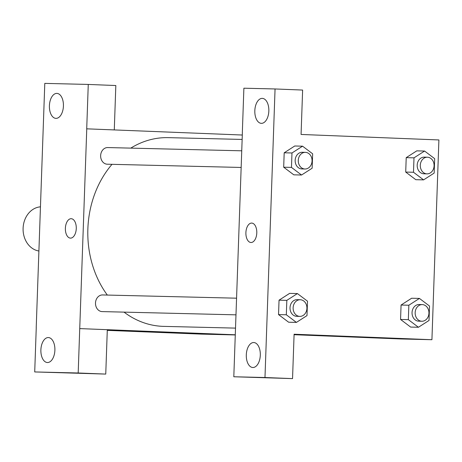 <?xml version="1.0" encoding="UTF-8"?>
<svg xmlns="http://www.w3.org/2000/svg" width="462" height="462" viewBox="0 0 462 462"><rect width="100%" height="100%" fill="white"/><g stroke="black" fill="none" stroke-linecap="round" stroke-linejoin="round"><path stroke-width="0.69" d="M40.431 206.832A22.211 18.393 91.4 0 0 23.1 228.257A22.211 18.393 91.4 0 0 38.889 251.005M36.215 327.541L44.791 83.385L88.265 84.436L86.712 128.829L242.296 135.025M235.268 334.944L201.605 334.13L107.276 330.37M140.327 331.248L159.742 331.93M36.261 327.546L34.714 371.939L105.752 374.087L107.305 329.695L79.735 328.598L86.764 128.829M235.273 334.788L79.787 328.598M48.325 337.555A12.491 7.005 -87.7 0 0 40.887 349.815A12.491 7.005 -87.7 0 0 47.39 362.526A12.491 7.005 -87.7 0 0 54.886 350.323A12.491 7.005 -87.7 0 0 48.383 337.56A12.491 7.005 -87.7 0 0 48.325 337.555M105.752 374.087L78.188 372.99L79.735 328.598M34.714 371.939L78.188 372.99M88.265 84.436L115.829 85.534L114.281 129.926M56.849 93.393A12.491 7.005 -87.7 0 0 49.411 105.654A12.491 7.005 -87.7 0 0 55.919 118.364A12.491 7.005 -87.7 0 0 63.415 106.162A12.491 7.005 -87.7 0 0 56.913 93.399A12.491 7.005 -87.7 0 0 56.849 93.393M76.27 228.546A9.719 5.446 92.3 0 1 70.438 238.121A9.719 5.446 92.3 0 1 65.385 228.199A9.719 5.446 92.3 0 1 71.212 218.705A9.719 5.446 92.3 0 1 76.27 228.546M71.212 218.705A9.719 5.446 -87.7 0 0 65.385 228.199A9.719 5.446 -87.7 0 0 70.443 238.121M102.68 294.947A8.328 6.895 91.4 0 0 102.587 294.947A8.328 6.895 91.4 0 0 95.495 303.049A8.328 6.895 91.4 0 0 102.096 311.596A8.328 6.895 91.4 0 0 102.183 311.596L236.018 314.841M107.825 147.563A8.328 6.895 91.4 0 0 107.733 147.563A8.328 6.895 91.4 0 0 100.641 155.665A8.328 6.895 91.4 0 0 107.242 164.212A8.328 6.895 91.4 0 0 107.334 164.212L241.164 167.458M124.035 312.127A94.392 78.165 91.4 0 0 162.676 326.345A94.392 78.165 91.4 0 0 163.687 326.374L235.556 328.118M242.146 139.432L168.26 137.641A94.392 78.165 91.4 0 0 130.786 148.117M112.006 164.328A94.392 78.165 91.4 0 0 107.323 295.062M242.383 132.606L233.807 376.761L264.98 377.518L275.057 88.964L243.884 88.207L242.331 132.6M275.057 88.964L302.622 90.061L301.074 134.454L438.9 139.946L431.924 339.714L400.802 338.958L294.08 334.707M251.732 223.082A9.719 5.446 -87.7 0 0 251.686 223.077A9.719 5.446 92.3 0 1 251.732 223.082A9.719 5.446 92.3 0 1 256.785 233.004A9.719 5.446 92.3 0 1 250.958 242.498A9.719 5.446 92.3 0 1 245.9 232.617A9.719 5.446 92.3 0 1 251.68 223.077A9.719 5.446 -87.7 0 0 245.9 232.611A9.719 5.446 -87.7 0 0 250.958 242.498M253.742 342.533A12.491 7.005 92.3 0 1 253.8 342.538A12.491 7.005 92.3 0 1 260.302 355.301A12.491 7.005 92.3 0 1 252.806 367.504A12.491 7.005 92.3 0 1 246.304 354.799A12.491 7.005 92.3 0 1 253.742 342.533M262.266 98.371A12.491 7.005 92.3 0 1 262.329 98.377A12.491 7.005 92.3 0 1 268.832 111.14A12.491 7.005 92.3 0 1 261.336 123.342A12.491 7.005 92.3 0 1 254.828 110.637A12.491 7.005 92.3 0 1 262.266 98.371M233.807 376.761L292.544 378.615L294.098 334.222L431.924 339.714M292.544 378.615L264.98 377.518M296.408 322.401L286.319 314.784L286.827 300.364L297.413 293.572L307.501 301.189L306.993 315.604L296.408 322.401L288.623 322.216L278.54 314.593L279.042 300.179L289.628 293.364M418.433 327.263L408.344 319.64L408.847 305.226L419.438 298.429L429.521 306.046L429.019 320.466L418.433 327.263L410.649 327.073L400.566 319.456L401.068 305.036L411.648 298.221M413.49 172.257L405.711 172.066L406.214 157.652L416.799 150.837L406.214 157.652L405.711 172.066L415.794 179.689L423.579 179.88L413.49 172.257L413.998 157.842L424.584 151.045L434.673 158.662L434.164 173.083L423.579 179.88M293.803 174.832L283.685 167.209L284.188 152.795L294.773 145.98L284.188 152.795L283.685 167.209L291.47 167.4L291.972 152.98L302.558 146.183L312.647 153.806L312.145 168.22L301.553 175.017L291.47 167.4M320.847 335.626L340.257 336.301M424.37 157.138A8.328 6.895 91.4 0 0 424.283 157.132A8.328 6.895 91.4 0 0 417.186 165.292A8.328 6.895 91.4 0 0 423.879 173.787L426.992 173.862A8.328 6.895 91.4 0 0 434.089 165.754A8.328 6.895 91.4 0 0 427.483 157.213A8.328 6.895 91.4 0 0 427.396 157.207A8.328 6.895 91.4 0 0 420.299 165.367A8.328 6.895 91.4 0 0 426.992 173.862M413.998 157.842L406.214 157.652M424.584 151.045L416.805 150.855M419.225 304.522A8.328 6.895 91.4 0 0 419.138 304.522A8.328 6.895 91.4 0 0 412.04 312.676A8.328 6.895 91.4 0 0 418.734 321.171L421.846 321.246A8.328 6.895 91.4 0 0 428.938 313.144A8.328 6.895 91.4 0 0 422.337 304.597A8.328 6.895 91.4 0 0 422.251 304.597A8.328 6.895 91.4 0 0 415.153 312.751A8.328 6.895 91.4 0 0 421.846 321.246M408.344 319.64L400.566 319.456L401.068 305.036L411.659 298.238L419.438 298.429M408.847 305.226L401.068 305.036M302.35 152.275A8.328 6.895 91.4 0 0 302.258 152.275A8.328 6.895 91.4 0 0 295.16 160.435A8.328 6.895 91.4 0 0 301.853 168.93L304.966 169.005A8.328 6.895 91.4 0 0 312.064 160.897A8.328 6.895 91.4 0 0 305.463 152.356A8.328 6.895 91.4 0 0 305.37 152.35A8.328 6.895 91.4 0 0 298.273 160.51A8.328 6.895 91.4 0 0 304.966 169.005M301.553 175.017L293.774 174.832M291.972 152.98L284.188 152.795M302.558 146.183L294.779 145.998M297.199 299.665A8.328 6.895 91.4 0 0 297.112 299.659A8.328 6.895 91.4 0 0 290.015 307.819A8.328 6.895 91.4 0 0 296.708 316.314L299.821 316.389A8.328 6.895 91.4 0 0 306.918 308.281A8.328 6.895 91.4 0 0 300.312 299.74A8.328 6.895 91.4 0 0 300.225 299.734A8.328 6.895 91.4 0 0 293.127 307.894A8.328 6.895 91.4 0 0 299.821 316.389M286.319 314.784L278.54 314.593L279.042 300.179L289.634 293.382L297.413 293.572M286.827 300.364L279.042 300.179M236.602 298.192L102.587 294.947M241.747 150.808L107.733 147.563M427.396 157.207L424.283 157.132M422.251 304.597L419.138 304.522M305.37 152.35L302.258 152.275M300.225 299.734L297.112 299.659"/></g></svg>
